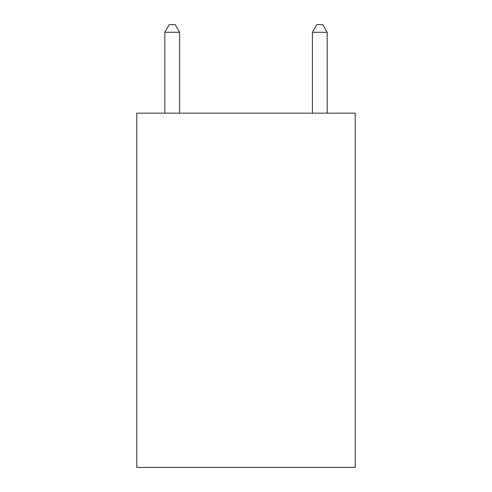 <?xml version="1.0" encoding="UTF-8"?>
<svg xmlns="http://www.w3.org/2000/svg" width="492" height="492" viewBox="0 0 492 492"><rect width="100%" height="100%" fill="white"/><g stroke="black" fill="none" stroke-linecap="round" stroke-linejoin="round"><path stroke-width="0.74" d="M355.224 113.16L355.224 467.4L136.776 467.4L136.776 113.16L355.224 113.16M179.58 113.16L179.58 32.275L164.82 32.275L164.82 113.16M164.82 32.275L169.248 24.6L175.152 24.6L179.58 32.275M327.18 113.16L327.18 32.275L312.42 32.275L312.42 113.16M312.42 32.275L316.848 24.6L322.752 24.6L327.18 32.275"/></g></svg>
